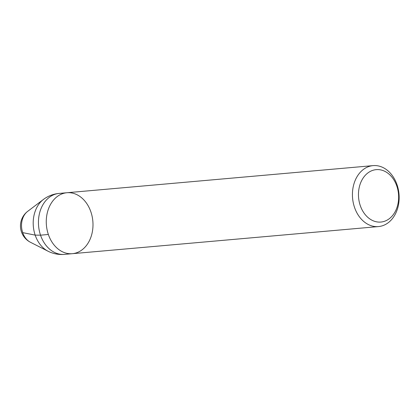 <?xml version="1.0" encoding="UTF-8"?>
<svg xmlns="http://www.w3.org/2000/svg" width="420" height="420" viewBox="0 0 420 420"><rect width="100%" height="100%" fill="white"/><g stroke="black" fill="none" stroke-linecap="round" stroke-linejoin="round"><path stroke-width="0.63" d="M373.091 165.622A30.597 23.3 -95.1 0 1 399 194.04A30.597 23.3 -95.1 0 1 378.488 226.574A30.597 23.3 -95.1 0 1 354.517 207.37A30.597 23.3 -95.1 0 1 373.091 165.622L66.932 192.733A30.597 23.3 84.9 0 0 48.358 234.481A30.597 23.3 -95.1 0 1 66.932 192.733A30.597 23.3 -95.1 0 1 92.841 221.156A30.597 23.3 -95.1 0 1 72.329 253.685A30.597 23.3 -95.1 0 1 48.358 234.481A30.597 23.3 84.9 0 0 72.329 253.685L64.507 254.378A30.597 23.3 -95.1 0 1 40.535 235.174A30.597 23.3 -95.1 0 1 59.11 193.426A30.597 30.597 0 0 0 43.822 199.148L27.473 211.507A18.359 18.359 0 0 0 30.188 242.141A17.168 13.072 -95.1 0 1 22.685 232.633A17.168 13.072 -95.1 0 1 27.473 211.507M360.26 205.548A26.313 20.039 -95.1 0 1 380.504 169.864A26.313 20.039 -95.1 0 1 394.9 212.147A26.313 20.039 -95.1 0 1 360.26 205.548M48.358 234.481L40.535 235.174L35.17 235.116L22.685 232.633L22.05 230.365M30.188 242.141L48.452 251.428A28.849 21.966 -95.1 0 1 35.17 235.116A28.849 21.966 -95.1 0 1 43.822 199.148M66.932 192.733L59.11 193.426M48.452 251.428A30.597 30.597 0 0 0 64.507 254.378M378.488 226.574L72.329 253.685"/></g></svg>
